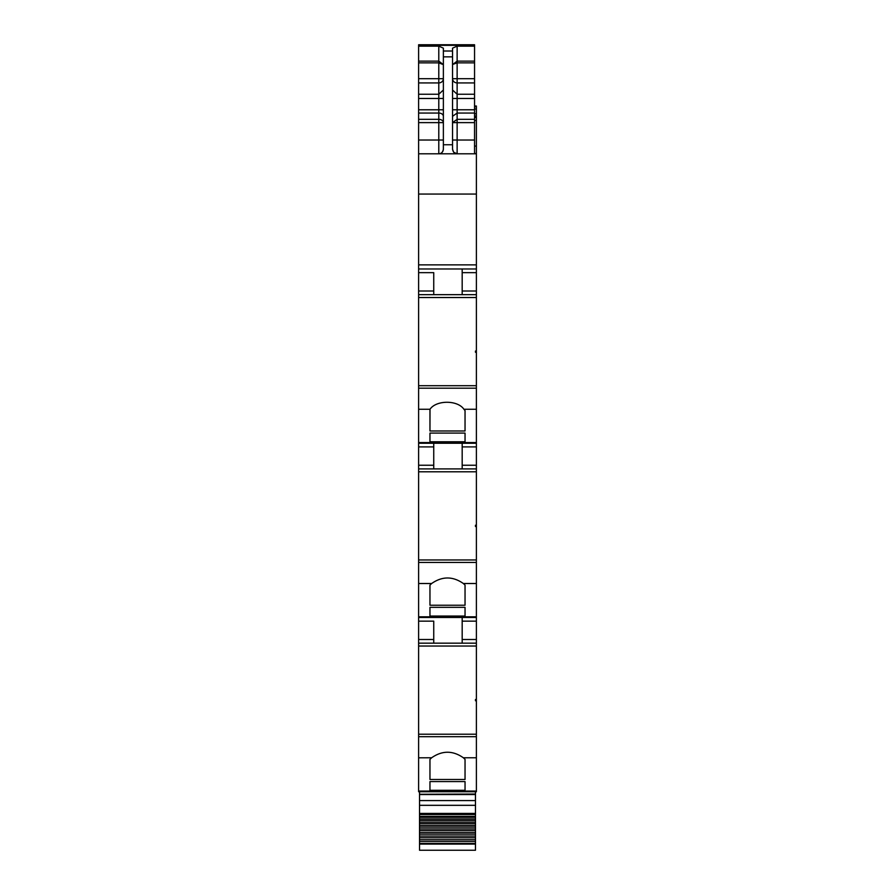 <?xml version="1.0" encoding="UTF-8"?>
<svg xmlns="http://www.w3.org/2000/svg" width="895" height="895" viewBox="0 0 895 895"><rect width="100%" height="100%" fill="white"/><g stroke="black" fill="none" stroke-linecap="round" stroke-linejoin="round"><path stroke-width="1.34" d="M465.042 791.739L476.386 791.739L476.386 791.068L418.614 791.068L418.614 791.739L465.042 791.739L418.614 791.739M418.614 736.697L476.386 736.697L476.386 734.213L418.614 734.213L418.614 757.808L431.647 757.763L429.958 759.363L429.958 779.478L465.042 779.478L465.042 759.363L465.042 779.478M418.614 757.808L418.614 791.068M476.386 736.697L476.386 791.068M431.647 757.763C442.219 750.402 452.792 750.402 463.353 757.763L465.042 759.363M429.958 781.592L429.958 790.296L429.958 781.592L465.042 781.592L465.042 790.296L465.042 781.592M429.958 790.296L465.042 790.296M418.614 734.213L418.614 643.169L476.386 643.169L476.386 699.498L475.469 699.498L475.469 700.774L476.386 700.774L476.386 734.213M418.614 643.169L418.614 583.506L431.647 583.506L429.958 585.106L429.958 605.233L465.042 605.233L465.042 585.106L465.042 605.233M433.739 621.152L433.739 643.169L433.739 621.152L418.614 621.152M462.178 643.169L462.178 621.152L476.386 621.152L476.386 617.483L418.614 617.483M476.386 617.483L476.386 616.812L418.614 616.812M418.614 583.506L418.614 562.44L476.386 562.44L476.386 616.812M431.647 583.506C442.219 576.145 452.792 576.145 463.353 583.506L465.042 585.106M429.958 607.336L429.958 616.04L429.958 607.336L465.042 607.336L465.042 616.04L465.042 607.336M429.958 616.04L465.042 616.04M476.386 562.44L476.386 559.957L418.614 559.957L418.614 409.261L430.003 409.261L429.958 430.976L465.042 430.976L465.042 410.604L465.042 430.976M418.614 562.44L418.614 559.957M418.614 468.913L476.386 468.913L476.386 525.242L475.469 525.242L475.469 526.517L476.386 526.517L476.386 559.957M433.739 468.913L433.739 446.907L418.614 446.907M433.739 443.238L433.739 446.907M462.178 468.913L462.178 446.907L476.386 446.907L476.386 443.238L418.614 443.238M476.386 443.238L476.386 442.555L418.614 442.555M418.614 409.261L418.614 388.195L476.386 388.195L476.386 442.555M430.003 409.261C436.245 399.942 457.681 399.942 463.912 409.261L465.042 410.604M429.958 433.09L429.958 441.783L429.958 433.09L465.042 433.09L465.042 441.783L465.042 433.09M429.958 441.783L465.042 441.783M476.386 388.195L476.386 385.711L418.614 385.711L418.614 140.034L438.785 140.034L438.785 119.337A4.587 3.278 180 0 1 443.372 122.615L418.614 122.615L418.614 140.034M418.614 388.195L418.614 385.711M476.386 352.272L476.386 351.019L475.469 351.019L475.469 352.272L476.386 352.272L476.386 385.711M476.386 351.019L476.386 294.668L418.614 294.668M433.739 272.651L433.739 294.668L433.739 272.651L418.614 272.651M476.386 294.668L476.386 268.981L418.614 268.981M476.386 268.981L476.386 153.795L418.614 153.795M418.614 122.615L418.614 109.772L438.785 109.772L438.785 119.337L418.614 119.337M418.614 94.243L438.785 94.243L438.785 82.922L418.614 82.922L418.614 109.772M418.614 82.922L418.614 78.682L438.785 78.682L438.785 61.128L443.372 64.63L438.785 62.863L418.614 62.863L418.614 78.682M418.614 62.863L418.614 61.128L438.785 61.128L438.785 46.148L443.372 48.151L443.372 56.844L452.546 56.844L452.546 48.151L457.132 46.148L474.551 46.148L474.551 45.231L418.614 45.231L418.614 61.128M476.386 153.795L474.551 153.336M476.386 153.336L476.386 106.013L474.551 106.013M474.551 54.595L474.551 78.133M474.551 44.75L418.614 44.75L474.551 44.75L474.551 45.332L418.614 45.332M474.551 86.009L474.551 93.36M474.551 82.34L474.551 77.742M475.469 699.498L475.469 700.774M429.958 759.363L429.958 779.478M476.386 700.774L476.386 699.498M476.386 643.169L476.386 621.152M462.178 621.152L462.178 617.483M475.469 525.242L475.469 526.517M429.958 585.106L429.958 605.233M476.386 526.517L476.386 525.242M462.178 446.907L462.178 443.238M476.386 468.913L476.386 446.907M475.469 352.272L475.469 351.019M429.958 409.306L429.958 430.976M462.178 294.668L462.178 268.981M452.546 64.474L457.132 62.863L457.132 61.128L474.551 61.128L474.551 46.148M474.551 61.128L474.551 153.795M453.541 152.06L452.546 149.208C453.138 152.318 454.66 153.851 457.132 153.795L457.132 140.034L474.551 140.034M453.709 152.262L457.132 153.795M452.546 149.208L452.546 56.844M443.372 56.844L443.372 149.208C442.768 152.329 441.246 153.851 438.785 153.795L438.785 140.034L443.372 140.034M443.372 149.208C443.103 151.993 441.571 153.515 438.785 153.795M452.546 51.015L443.372 51.015L443.372 64.474M452.546 64.63L457.132 61.128L457.132 46.148M475.469 791.739L475.469 850.25L419.531 850.25L419.531 843.392L475.469 843.392M475.469 794.268L419.531 794.268L475.469 794.044M419.531 794.268L419.531 843.392M419.531 791.739L419.531 794.044M419.531 817.28L475.469 817.28M419.531 818.959L475.469 818.959M419.531 820.446L475.469 820.446M419.531 822.192L475.469 822.192M419.531 823.736L475.469 823.736M419.531 825.526L475.469 825.526M419.531 827.114L475.469 827.114M419.531 828.949L475.469 828.949M419.531 830.582L475.469 830.582M419.531 832.462L475.469 832.462M419.531 834.129L475.469 834.129M419.531 836.042L475.469 836.042M419.531 837.742L475.469 837.742M419.531 839.689L475.469 839.689M419.531 841.412L475.469 841.412M452.546 140.034L457.132 140.034L457.132 119.337L452.546 122.615L474.551 122.615M474.551 82.922L457.132 82.922A4.587 4.24 -0 0 1 452.546 78.682L474.551 78.682M463.353 757.763L476.386 757.763M476.386 646.033L418.614 646.033M418.614 639.5L433.739 639.5M463.353 583.506L476.386 583.506M476.386 471.788L418.614 471.788M418.614 465.243L433.739 465.243M463.912 409.261L476.386 409.261M476.386 297.532L418.614 297.532M418.614 290.998L433.739 290.998M476.386 264.864L418.614 264.864M476.386 194.058L418.614 194.058M418.614 113.05L438.785 113.05A4.587 3.278 180 0 1 443.372 116.316M443.372 109.772L438.785 109.772L438.785 98.484L418.614 98.484M443.372 90.015L438.785 94.243L438.785 98.484L443.372 98.484M438.785 81.232L438.785 78.682L443.372 78.682A4.587 4.24 180 0 1 438.785 82.922L438.785 81.232M418.614 46.148L438.785 46.148M474.551 146.086L476.386 146.086M474.551 120.433L476.386 120.433M474.551 117.48L476.386 117.48M474.551 116.238L476.386 116.238M474.551 116.014L476.386 116.014L474.551 116.037M474.551 113.743L476.386 113.743M474.551 108.977L476.386 108.977M474.551 106.762L476.386 106.762M474.551 106.326L476.386 106.326M462.178 639.5L476.386 639.5M462.178 465.243L476.386 465.243M462.178 290.998L476.386 290.998M462.178 272.651L476.386 272.651M443.372 144.744L452.546 144.744M452.546 109.772L457.132 109.772L457.132 119.337L474.551 119.337M452.546 116.316L457.132 113.05L474.551 113.05M474.551 62.863L457.132 62.863L457.132 109.772L474.551 109.772M452.546 98.484L474.551 98.484M452.546 90.015L457.132 94.243L474.551 94.243M419.531 794.536L475.469 794.536M475.469 800.589L419.531 800.589M419.531 805.321L475.469 805.321M475.469 813.421L419.531 813.421M419.531 814.495L475.469 814.495M419.531 816.397L475.469 816.397M419.531 844.086L475.469 844.086"/></g></svg>
